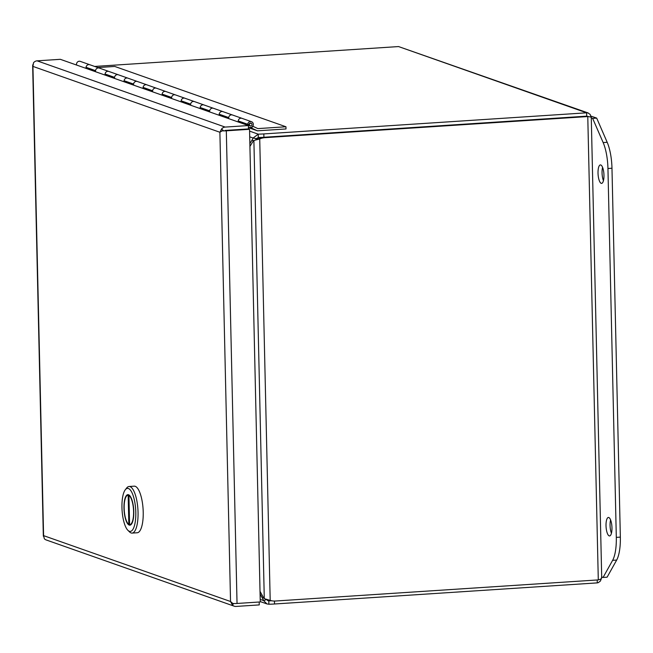 <?xml version="1.0" encoding="UTF-8"?>
<svg xmlns="http://www.w3.org/2000/svg" width="653" height="653" viewBox="0 0 653 653"><rect width="100%" height="100%" fill="white"/><g stroke="black" fill="none" stroke-linecap="round" stroke-linejoin="round"><path stroke-width="0.98" d="M601.421 578.476L600.385 581.08L598.205 582.68L597.283 582.884L597.217 579.978M601.715 577.864L591.267 117.205L586.688 116.169L586.614 112.814L587.896 112.896L590.141 114.397L591.006 117.067M588.288 113.01L398.559 46.567L586.614 112.814L263.836 133.922A16.651 2.114 178.7 0 1 258.229 134.159L258.302 137.505A16.651 2.114 -1.3 0 0 263.91 137.269L587.169 116.201M265.004 137.661L263.918 137.277A16.651 15.656 109.4 0 0 258.637 138.583L259.723 138.967A16.651 15.656 -70.6 0 1 265.004 137.661L587.773 116.552L598.295 579.905C601.111 579.113 602.164 578.256 601.437 577.317M271.738 600.784A16.651 2.114 178.7 0 1 268.816 600.874L268.889 604.229A16.651 2.114 -1.3 0 0 274.505 603.992L597.283 582.884M94.644 66.443L398.559 46.567M598.295 579.905L275.517 601.013A16.651 15.656 -70.6 0 1 270.195 600.401L259.723 138.967L253.886 140.477L264.285 598.646L270.195 600.401M268.889 604.229L266.963 603.935L263.616 600.597L266.408 599.625M258.302 137.505L256.229 138.689L253.119 138.02L258.229 134.159L249.577 131.114M263.918 137.277L586.688 116.169M260.082 593.944L262.261 597.911A16.651 4.53 70.8 0 1 263.616 600.597L260.204 599.397M266.685 599.527L268.081 600.752M249.707 136.82L253.119 138.02A16.651 5.624 102.1 0 1 251.878 140.33L249.862 143.595M258.637 138.583L255.649 139.938M264.285 598.646A16.651 9.134 83.9 0 1 262.792 596.36L260.025 591.324M249.928 146.419L252.482 142.281A16.651 9.134 83.9 0 1 253.886 140.477M256.229 138.689A16.651 5.624 102.1 0 1 255.584 139.954M600.784 164.972A9.256 2.922 86.3 0 1 603.943 174.58A9.256 2.922 86.3 0 1 601.593 183.387A9.256 2.922 86.3 0 1 601.201 183.33A9.256 2.922 86.3 0 1 598.042 173.722A9.256 2.922 86.3 0 1 600.385 164.915A9.256 2.922 86.3 0 1 600.784 164.972M608.784 517.519A9.256 2.922 86.3 0 1 611.943 527.134A9.256 2.922 86.3 0 1 609.6 535.942A9.256 2.922 86.3 0 1 609.2 535.884A9.256 2.922 86.3 0 1 606.041 526.269A9.256 2.922 86.3 0 1 608.392 517.462A9.256 2.922 86.3 0 1 608.784 517.519M590.9 116.071L596.687 118.111L607.192 142.305A29.63 9.354 86.3 0 1 611.975 168.237L620.35 537.117A29.63 9.354 86.3 0 1 616.669 560.07L607.11 577.187L603.07 577.456L601.699 576.974M602.572 167.356A9.256 2.922 -93.7 0 0 603.445 180.685M610.579 519.902A9.256 2.922 -93.7 0 0 611.445 533.24M596.687 118.111L592.646 118.373L603.152 142.566A29.63 9.354 86.3 0 1 607.943 168.507L616.31 537.378A29.63 9.354 86.3 0 1 612.628 560.331L603.07 577.456M591.283 117.891L592.646 118.373M248.426 127.572L250.581 127.433A2.963 2.783 -70.6 0 0 251.503 121.703A2.963 2.783 -70.6 0 0 247.732 124.274L238.214 120.919A2.963 2.783 109.4 0 1 241.994 118.348A2.963 2.783 -70.6 0 1 242.149 118.405M86.114 68.402A2.963 2.783 -70.6 0 1 89.812 64.737A2.963 2.783 109.4 0 0 86.041 67.308L95.55 70.663M105.141 75.103A2.963 2.783 -70.6 0 1 108.831 71.438A2.963 2.783 109.4 0 0 105.06 74.009L114.569 77.364M124.16 81.805A2.963 2.783 -70.6 0 1 127.857 78.14A2.963 2.783 109.4 0 0 124.086 80.711L133.596 84.066M143.187 88.506A2.963 2.783 -70.6 0 1 146.876 84.833A2.963 2.783 109.4 0 0 143.105 87.412L152.614 90.767M162.205 95.207A2.963 2.783 -70.6 0 1 165.903 91.534A2.963 2.783 109.4 0 0 162.132 94.114L171.641 97.468M181.232 101.909A2.963 2.783 -70.6 0 1 184.921 98.236A2.963 2.783 109.4 0 0 181.15 100.815L190.66 104.17M200.251 108.61A2.963 2.783 -70.6 0 1 203.948 104.937A2.963 2.783 109.4 0 0 200.177 107.516L209.686 110.871M232.313 114.936L222.967 111.647A2.963 2.783 109.4 0 0 219.196 114.218L228.705 117.573M251.813 123.882A1.477 1.396 109.4 0 0 249.111 124.543L247.732 124.274M248.238 125.515L250.548 125.964A1.477 1.396 109.4 0 0 251.152 125.784M86.547 68.557L88.857 69.006A1.477 1.396 109.4 0 0 88.955 68.989M105.566 75.258L107.884 75.707A1.477 1.396 109.4 0 0 107.974 75.691M124.592 81.96L126.902 82.409A1.477 1.396 109.4 0 0 127 82.392M143.611 88.661L145.929 89.11A1.477 1.396 109.4 0 0 146.019 89.094M162.638 95.362L164.948 95.811A1.477 1.396 109.4 0 0 165.046 95.795M181.656 102.064L183.975 102.513A1.477 1.396 109.4 0 0 184.064 102.497M200.683 108.765L202.993 109.206A1.477 1.396 109.4 0 0 203.091 109.198M219.702 115.467L222.02 115.907A1.477 1.396 109.4 0 0 222.11 115.899M238.729 122.168L241.039 122.609A1.477 1.396 109.4 0 0 241.137 122.601M250.548 125.964L241.039 122.609M228.713 118.266L222.02 115.907M209.686 111.565L202.993 109.206M190.668 104.864L183.975 102.513M171.641 98.162L164.948 95.811M152.622 91.461L145.929 89.11M133.596 84.759L126.902 82.409M114.577 78.058L107.884 75.707M95.55 71.365L88.857 69.006M238.296 122.013A2.963 2.783 -70.6 0 1 241.994 118.34L232.476 114.993A2.963 2.783 109.4 0 0 228.787 118.658M219.277 115.312A2.963 2.783 -70.6 0 1 222.967 111.639L213.458 108.292A2.963 2.783 109.4 0 0 209.76 111.965M204.103 105.002A2.963 2.783 -70.6 0 0 203.948 104.937L194.431 101.59A2.963 2.783 109.4 0 0 190.741 105.264M185.085 98.301A2.963 2.783 -70.6 0 0 184.921 98.236L175.412 94.889A2.963 2.783 109.4 0 0 171.715 98.562M166.058 91.6A2.963 2.783 -70.6 0 0 165.903 91.534L156.385 88.188A2.963 2.783 109.4 0 0 152.696 91.861M147.039 84.898A2.963 2.783 -70.6 0 0 146.876 84.833L137.367 81.486A2.963 2.783 109.4 0 0 133.669 85.159M128.012 78.197A2.963 2.783 -70.6 0 0 127.857 78.14L118.34 74.785A2.963 2.783 109.4 0 0 114.65 78.458M108.994 71.495A2.963 2.783 -70.6 0 0 108.831 71.438L99.321 68.083A2.963 2.783 109.4 0 0 95.624 71.757M89.967 64.794A2.963 2.783 -70.6 0 0 89.812 64.737L80.295 61.382A2.963 2.783 109.4 0 0 76.605 65.055M248.426 127.637L257.453 130.82L286.006 128.951L285.957 126.764L114.748 66.451L97.803 67.553M257.453 130.82L250.736 127.71A3.257 3.061 -70.6 0 0 252.98 126.339L257.862 128.6L285.957 126.764M250.042 127.466L250.736 127.71M88.31 68.9L88.906 68.973M107.337 75.601L107.933 75.675M126.356 82.302L126.951 82.376M145.382 89.004L145.978 89.077M164.401 95.705L164.997 95.779M183.428 102.407L184.015 102.48M202.446 109.1L203.042 109.182M221.473 115.801L222.061 115.883M240.492 122.503L241.088 122.584M239.618 121.417A1.477 1.396 109.4 0 0 240.377 122.486M220.592 114.716A1.477 1.396 109.4 0 0 221.359 115.785M201.573 108.014A1.477 1.396 109.4 0 0 202.332 109.084M182.546 101.313A1.477 1.396 109.4 0 0 183.313 102.382M163.528 94.612A1.477 1.396 109.4 0 0 164.287 95.681M144.501 87.91A1.477 1.396 109.4 0 0 145.268 88.979M125.482 81.209A1.477 1.396 109.4 0 0 126.241 82.278M106.455 74.507A1.477 1.396 109.4 0 0 107.223 75.577M87.437 67.806A1.477 1.396 109.4 0 0 88.196 68.875M251.968 124.478A1.33 1.257 -70.6 0 1 250.262 125.817A1.33 1.257 -70.6 0 1 249.446 124.641A1.33 1.257 -70.6 0 1 251.152 123.303A1.33 1.257 -70.6 0 1 251.968 124.478M225.228 130.437L248.458 128.919L225.056 130.453M259.192 602.017L259.257 604.915L236.027 606.433A5.093 4.791 -70.6 0 1 232.37 604.956L230.542 601.527L219.89 132.257L221.563 129.041A5.093 4.791 -70.6 0 1 225.154 127.082L248.377 125.564L248.45 128.91L249.536 129.302L226.313 130.82A5.093 0.645 178.7 0 1 222.134 130.861L219.898 132.257A5.093 0.645 178.7 0 1 219.89 132.257L32.936 66.402A5.093 0.645 178.7 0 1 32.936 66.394L32.96 64.337M234.223 606.188L46.167 539.941A5.093 4.791 109.4 0 1 44.314 538.709L43.588 535.64L230.542 601.503L232.86 603.503A5.093 0.645 -1.3 0 0 237.039 603.462L260.261 601.944L249.536 129.302M248.377 125.564L60.321 59.317L37.099 60.835A5.093 4.791 109.4 0 0 33.515 62.786L32.936 66.386L43.588 535.64A5.093 0.645 -1.3 0 0 43.588 535.64L43.58 535.648M222.134 130.861L223.375 130.559L221.563 129.041M232.37 604.956L233.774 603.535M132.086 533.093L137.244 532.758A23.345 7.371 -93.7 0 0 143.219 512.099A23.345 7.371 -93.7 0 0 134.2 486.167L129.041 486.501A23.345 7.371 86.3 0 1 138.052 512.442A23.345 7.371 86.3 0 1 132.086 533.093A23.345 7.371 86.3 0 1 129.547 531.926L127.939 530.35A21.565 6.808 86.3 0 1 121.956 507.471A21.565 6.808 86.3 0 1 125.286 489.758A21.565 6.808 86.3 0 1 135.8 512.352A21.565 6.808 86.3 0 1 127.939 530.35M125.286 489.758L126.674 487.995A23.345 7.371 86.3 0 1 129.041 486.501M123.972 508.181A15.288 4.824 -93.7 0 0 129.874 525.167A15.288 4.824 -93.7 0 0 133.783 511.642A15.288 4.824 -93.7 0 0 127.882 494.656A15.288 4.824 -93.7 0 0 123.972 508.181M133.596 511.568A14.693 4.644 86.3 0 1 129.833 524.571A14.693 4.644 86.3 0 1 129.588 524.571L128.927 495.521A14.693 4.644 86.3 0 1 133.596 511.568M129.596 495.472L128.927 495.521M128.168 495.252L127.915 495.243A14.693 4.644 86.3 0 1 128.168 495.252L128.829 524.302A14.693 4.644 86.3 0 1 124.168 508.638A14.693 4.644 86.3 0 1 127.915 495.243M129.58 524.253L128.829 524.302M274.505 603.992L274.44 601.046M263.91 137.269L263.836 133.922M267.412 600.385L268.816 600.874M263.461 597.495L262.261 597.911M251.878 140.33L253.666 140.713M616.669 560.07L612.628 560.331M620.35 537.117L616.31 537.378M611.975 168.237L607.943 168.507M607.192 142.305L603.152 142.566M237.039 603.462L226.313 130.82M225.154 127.082L37.099 60.835M589.21 116.765L587.014 116.283M266.963 603.935L260.253 601.576M89.812 64.737L99.158 68.034M108.831 71.438L118.177 74.736M127.857 78.14L137.203 81.437M146.876 84.841L156.222 88.139M165.903 91.542L175.249 94.84M184.921 98.244L194.268 101.542M203.948 104.945L213.294 108.243M241.994 118.348L251.503 121.703M87.812 68.589L95.55 71.316M106.831 75.291L114.569 78.017M125.858 81.992L133.596 84.719M144.876 88.694L152.614 91.42M163.903 95.395L171.641 98.121M182.922 102.097L190.66 104.823M201.948 108.798L209.686 111.524M220.967 115.499L228.705 118.226M239.994 122.201L250.262 125.817M250.385 123.033L251.152 123.303M43.335 536.203L32.65 65.431M131.163 524.49L129.833 524.571"/></g></svg>
